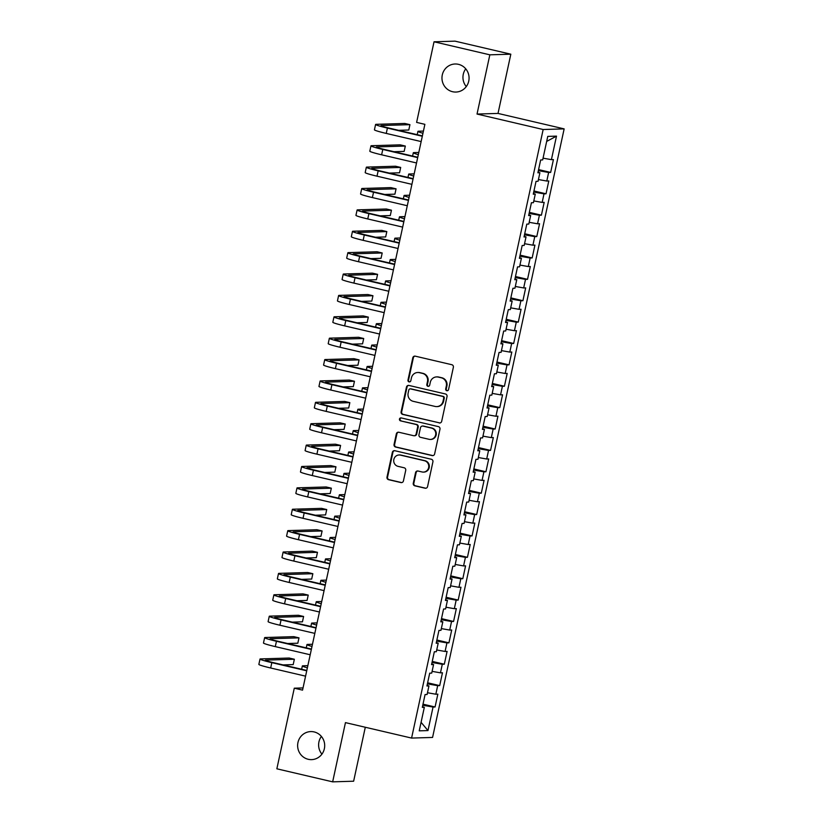 <?xml version="1.0" encoding="UTF-8"?>
<svg xmlns="http://www.w3.org/2000/svg" width="823" height="823" viewBox="0 0 823 823"><rect width="100%" height="100%" fill="white"/><g stroke="black" fill="none" stroke-linecap="round" stroke-linejoin="round"><path stroke-width="1.23" d="M446.807 390.709A1.502 1.451 -91.7 0 0 448.545 389.577L453.37 367.274A2.15 2.078 -91.7 0 0 451.786 364.702L415.276 356.164A2.15 2.078 -91.7 0 0 412.796 357.789L407.971 380.092A1.502 1.451 -91.7 0 0 409.442 381.923A1.502 1.451 -91.7 0 0 410.811 380.751L411.438 377.87A6.882 6.656 -91.7 0 1 419.38 372.665L422.425 373.375A6.882 6.656 -91.7 0 1 427.466 381.615L426.839 384.495A1.502 1.451 -91.7 0 0 428.31 386.337A1.502 1.451 -91.7 0 0 429.678 385.164L430.306 382.273A6.882 6.656 -91.7 0 1 438.248 377.078L441.293 377.788A6.882 6.656 -91.7 0 1 446.323 386.018L445.706 388.909A1.502 1.451 -91.7 0 0 446.807 390.709M436.591 376.913L437.157 376.893A6.882 6.656 -91.7 0 1 438.813 377.057L441.858 377.767A6.882 6.656 -91.7 0 1 446.899 386.008L446.272 388.888A1.502 1.451 -91.7 0 0 447.455 390.709M415.049 356.122A2.15 2.078 -91.7 0 0 413.362 357.768L408.537 380.072A1.502 1.451 -91.7 0 0 409.72 381.893M417.724 372.5L418.29 372.48A6.882 6.656 -91.7 0 1 419.946 372.654L422.991 373.364A6.882 6.656 -91.7 0 1 428.032 381.594L427.404 384.485A1.502 1.451 -91.7 0 0 428.588 386.296M314.139 731.925A14.032 13.549 -91.7 0 0 297.689 744.249A14.032 13.549 -91.7 0 0 311.598 759.629A14.032 13.549 -91.7 0 0 314.139 731.925M321.402 736.42A14.032 13.549 -91.7 0 0 321.937 754.156M458.473 64.338A14.032 13.549 -91.7 0 0 442.023 76.673A14.032 13.549 -91.7 0 0 455.942 92.053A14.032 13.549 -91.7 0 0 458.473 64.338M465.736 68.844A14.032 13.549 -91.7 0 0 466.271 86.58M413.269 483.255A2.15 2.078 -91.7 0 0 414.843 485.827L425.09 488.214A2.15 2.078 -91.7 0 0 427.569 486.599L432.919 461.826A2.15 2.078 -91.7 0 0 431.345 459.255L394.834 450.716A2.15 2.078 -91.7 0 0 392.355 452.341L386.995 477.114A2.15 2.078 -91.7 0 0 388.569 479.686L400.945 482.576A2.15 2.078 -91.7 0 0 403.424 480.951L405.718 470.355A2.15 2.078 -91.7 0 0 404.144 467.783L398.013 466.343A5.761 5.555 -91.7 0 1 399.052 454.975A5.761 5.555 -91.7 0 1 400.441 455.119L424.473 460.736A5.761 5.555 -91.7 0 1 423.434 472.104A5.761 5.555 -91.7 0 1 422.045 471.96L418.043 471.023A2.15 2.078 -91.7 0 0 415.553 472.649L413.269 483.255L413.835 483.235A2.15 2.078 -91.7 0 0 415.409 485.807L425.656 488.204A2.15 2.078 -91.7 0 0 425.882 488.245M302.555 690.127L424.884 124.335L416.613 122.401L434.04 41.788L489.839 54.822L477.031 114.058L543.159 129.52L411.582 738.077L345.454 722.615L332.657 781.85L276.857 768.805L294.284 688.193L302.555 690.127M439.194 422.94A2.15 2.078 -91.7 0 0 441.684 421.314L447.033 396.552A2.15 2.078 -91.7 0 0 445.459 393.98L408.949 385.442A2.15 2.078 -91.7 0 0 406.469 387.067L401.11 411.839A2.15 2.078 -91.7 0 0 402.684 414.411L439.77 422.929A2.15 2.078 -91.7 0 0 439.996 422.971M439.976 429.184L434.626 453.957A2.15 2.078 -91.7 0 1 432.137 455.582L395.626 447.043A2.15 2.078 -91.7 0 1 394.052 444.471L396.347 433.875A2.15 2.078 -91.7 0 1 398.826 432.25L413.64 435.706A2.15 2.078 -91.7 0 0 416.119 434.081L417.642 427.055A2.15 2.078 -91.7 0 0 416.068 424.483L400.647 420.882A1.502 1.451 -91.7 0 1 400.924 417.899A1.502 1.451 -91.7 0 1 401.285 417.94L438.402 426.612A2.15 2.078 -91.7 0 1 439.976 429.184M543.159 129.52L564.146 128.882L432.569 737.439L411.582 738.077M538.581 169.589L550.649 172.418L553.426 159.58L551.41 159.641L556.492 136.124L547.758 136.392L542.676 159.909L540.66 159.971L537.892 172.799L539.898 172.737L538.057 181.286L536.04 181.348L533.263 194.187L535.279 194.125L533.427 202.674L531.421 202.736L528.644 215.564L530.66 215.503L528.808 224.062L526.792 224.113L524.025 236.952L526.031 236.89L524.179 245.439L522.173 245.501L519.395 258.329L521.412 258.268L519.56 266.827L517.544 266.889L514.776 279.717L516.782 279.655L514.941 288.204L512.924 288.266L510.147 301.095L512.163 301.033L510.311 309.592L508.305 309.654L505.528 322.482L507.544 322.421L505.692 330.969L503.676 331.031L500.909 343.86L502.915 343.798L501.073 352.357L499.057 352.419L496.279 365.247L498.296 365.186L496.444 373.735L494.428 373.796L491.66 386.625L493.666 386.573L491.825 395.122L489.808 395.184L487.031 408.013L489.047 407.951L487.195 416.51L485.189 416.561L482.412 429.4L484.428 429.339L482.576 437.887L480.56 437.949L477.793 450.778L479.799 450.716L477.957 459.275L475.941 459.337L473.163 472.165L475.18 472.104L473.328 480.653L471.312 480.714L468.544 493.543L470.55 493.481L468.709 502.04L466.692 502.102L463.915 514.931L465.931 514.869L464.079 523.418L462.073 523.479L459.296 536.308L461.312 536.246L459.46 544.805L457.444 544.867L454.677 557.696L456.683 557.634L454.841 566.183L452.825 566.245L450.047 579.073L452.064 579.011L450.212 587.571L448.196 587.632L445.428 600.461L447.434 600.399L445.593 608.948L443.576 609.01L440.799 621.838L442.815 621.787L440.963 630.336L438.957 630.397L436.18 643.226L438.196 643.164L436.344 651.723L434.328 651.775L431.561 664.614L433.567 664.552L431.725 673.101L429.709 673.163L426.931 685.991L428.948 685.929L427.096 694.489L425.079 694.55L422.312 707.379L424.329 707.317L422.456 706.69M550.649 172.418L548.632 172.47L546.791 181.029L538.427 179.548M533.962 190.977L546.03 193.796L548.797 180.967L546.791 181.029M546.03 193.796L544.013 193.858L542.162 202.407L533.808 200.935M529.333 212.355L541.4 215.184L544.178 202.355L542.162 202.407M541.4 215.184L539.394 215.245L537.542 223.794L529.189 222.313M524.714 233.742L536.781 236.561L539.559 223.733L537.542 223.794M536.781 236.561L534.765 236.623L532.913 245.182L524.56 243.701M520.095 255.13L532.162 257.949L534.929 245.12L532.913 245.182M532.162 257.949L530.146 258.011L528.294 266.559L519.941 265.078M515.465 276.507L527.533 279.326L530.31 266.498L528.294 266.559M527.533 279.326L525.516 279.388L523.675 287.947L515.311 286.466M510.846 297.895L522.914 300.714L525.681 287.885L523.675 287.947M522.914 300.714L520.897 300.776L519.046 309.325L510.692 307.843M506.217 319.273L518.284 322.091L521.062 309.263L519.046 309.325M518.284 322.091L516.278 322.153L514.426 330.712L506.073 329.231M501.598 340.66L513.665 343.479L516.443 330.651L514.426 330.712M513.665 343.479L511.649 343.541L509.797 352.09L501.444 350.619M496.979 362.038L509.046 364.856L511.813 352.028L509.797 352.09M509.046 364.856L507.03 364.918L505.178 373.477L496.825 371.996M492.349 383.425L504.417 386.244L507.194 373.416L505.178 373.477M504.417 386.244L502.4 386.306L500.559 394.855L492.195 393.384M487.73 404.803L499.798 407.632L502.565 394.793L500.559 394.855M499.798 407.632L497.781 407.683L495.93 416.243L487.576 414.761M483.101 426.191L495.168 429.009L497.946 416.181L495.93 416.243M495.168 429.009L493.162 429.071L491.31 437.62L482.957 436.149M478.482 447.568L490.549 450.397L493.327 437.569L491.31 437.62M490.549 450.397L488.533 450.459L486.691 459.008L478.328 457.526M473.863 468.956L485.93 471.774L488.697 458.946L486.691 459.008M485.93 471.774L483.914 471.836L482.062 480.395L473.709 478.914M469.233 490.343L481.301 493.162L484.078 480.334L482.062 480.395M481.301 493.162L479.284 493.224L477.443 501.773L469.079 500.291M464.614 511.721L476.682 514.54L479.449 501.711L477.443 501.773M476.682 514.54L474.665 514.601L472.814 523.161L464.46 521.679M459.985 533.109L472.052 535.927L474.83 523.099L472.814 523.161M472.052 535.927L470.046 535.989L468.194 544.538L459.841 543.057M455.366 554.486L467.433 557.305L470.211 544.476L468.194 544.538M467.433 557.305L465.417 557.366L463.575 565.926L455.212 564.444M450.747 575.874L462.814 578.692L465.581 565.864L463.575 565.926M462.814 578.692L460.798 578.754L458.946 587.303L450.593 585.832M446.117 597.251L458.185 600.07L460.962 587.241L458.946 587.303M458.185 600.07L456.168 600.132L454.327 608.691L445.963 607.209M441.498 618.639L453.566 621.458L456.333 608.629L454.327 608.691M453.566 621.458L451.549 621.519L449.697 630.068L441.344 628.597M436.869 640.016L448.936 642.845L451.714 630.006L449.697 630.068M448.936 642.845L446.93 642.897L445.078 651.456L436.725 649.975M432.25 661.404L444.317 664.223L447.095 651.394L445.078 651.456M444.317 664.223L442.301 664.284L440.459 672.833L432.096 671.362M427.631 682.781L439.698 685.61L442.465 672.782L440.459 672.833M439.698 685.61L437.682 685.672L435.83 694.221L427.476 692.74M423.001 704.169L435.069 706.988L437.846 694.159L435.83 694.221M435.069 706.988L433.052 707.05L427.97 730.577L419.236 730.834L424.329 707.317M428.948 685.929L427.086 685.312M433.052 707.05L422.775 705.229M427.97 730.577L421.078 722.306M433.567 664.552L431.705 663.924M437.682 685.672L427.394 683.851M438.196 643.164L436.324 642.547M442.301 664.284L432.024 662.464M442.815 621.787L440.953 621.159M446.93 642.897L436.643 641.086M447.434 600.399L445.572 599.782M451.549 621.519L441.262 619.698M452.064 579.011L450.202 578.394M456.168 600.132L445.891 598.321M456.683 557.634L454.821 557.006M460.798 578.754L450.51 576.933M461.312 536.246L459.44 535.629M465.417 557.366L455.14 555.546M465.931 514.869L464.069 514.241M470.046 535.989L459.759 534.168M470.55 493.481L468.688 492.864M474.665 514.601L464.378 512.78M475.18 472.104L473.318 471.476M479.284 493.224L469.007 491.403M479.799 450.716L477.937 450.099M483.914 471.836L473.626 470.015M484.428 429.339L482.556 428.711M488.533 450.459L478.256 448.638M489.047 407.951L487.185 407.334M493.162 429.071L482.875 427.25M493.666 386.573L491.804 385.946M497.781 407.683L487.494 405.873M498.296 365.186L496.434 364.568M502.4 386.306L492.123 384.485M502.915 343.798L501.053 343.181M507.03 364.918L496.742 363.108M507.544 322.421L505.672 321.793M511.649 343.541L501.372 341.72M512.163 301.033L510.301 300.416M516.278 322.153L505.991 320.332M516.782 279.655L514.92 279.028M520.897 300.776L510.61 298.955M521.412 258.268L519.55 257.65M525.516 279.388L515.239 277.567M526.031 236.89L524.169 236.263M530.146 258.011L519.858 256.19M530.66 215.503L528.788 214.885M534.765 236.623L524.488 234.802M535.279 194.125L533.417 193.498M539.394 215.245L529.107 213.424M539.898 172.737L538.036 172.12M544.013 193.858L533.726 192.037M548.632 172.47L538.355 170.659M303.029 687.925L294.284 688.193M332.657 781.85L353.633 781.212L365.299 727.254M477.031 114.058L498.018 113.42L510.826 54.195L489.839 54.822M510.826 54.195L455.026 41.15L434.04 41.788M498.018 113.42L564.146 128.882M556.492 136.124L546.667 141.433M551.41 159.641L543.057 158.17M408.712 385.401A2.15 2.078 -91.7 0 0 407.035 387.047L401.675 411.819A2.15 2.078 -91.7 0 0 403.249 414.391L439.77 422.929M443.7 398.198A1.502 1.451 -91.7 0 0 442.589 396.398L410.543 388.898A1.502 1.451 -91.7 0 0 408.805 390.04L408.146 393.085A6.882 6.656 -91.7 0 0 413.187 401.315L435.1 406.439A6.882 6.656 -91.7 0 0 443.041 401.243L443.7 398.198L444.266 398.178A1.502 1.451 -91.7 0 0 443.165 396.377L442.589 396.398M410.183 388.868L410.749 388.847A1.502 1.451 -91.7 0 1 411.109 388.888L443.165 396.377M436.756 406.603L437.322 406.593A6.882 6.656 -91.7 0 0 443.607 401.223L443.041 401.243M444.266 398.178L443.607 401.223M398.589 432.209A2.15 2.078 -91.7 0 0 396.912 433.855L394.618 444.451A2.15 2.078 -91.7 0 0 396.192 447.033L432.713 455.561A2.15 2.078 -91.7 0 0 432.939 455.603M414.154 435.758L414.72 435.748A2.15 2.078 -91.7 0 0 416.685 434.071L418.207 427.034A2.15 2.078 -91.7 0 0 416.633 424.462L400.647 420.882M401.202 417.919A1.502 1.451 -91.7 0 0 401.213 420.862M428.999 439.297A5.761 5.555 -91.7 0 0 435.748 434.246A5.761 5.555 -91.7 0 0 431.427 428.073L422.96 426.098A2.15 2.078 -91.7 0 0 420.481 427.713L418.958 434.75A2.15 2.078 -91.7 0 0 420.532 437.322L428.999 439.297M430.388 439.441L430.954 439.42A5.761 5.555 -91.7 0 0 431.993 428.053L431.427 428.073M422.446 426.036L423.012 426.026A2.15 2.078 -91.7 0 1 423.526 426.077L431.993 428.053M417.806 470.982A2.15 2.078 -91.7 0 0 416.129 472.639L413.835 483.235M423.434 472.104L423.999 472.083A5.761 5.555 -91.7 0 0 425.038 460.715L424.473 460.736M399.052 454.975L399.618 454.954A5.761 5.555 -91.7 0 1 401.007 455.098L425.038 460.715M394.598 450.675A2.15 2.078 -91.7 0 0 392.921 452.331L387.561 477.093A2.15 2.078 -91.7 0 0 389.135 479.665L401.511 482.556A2.15 2.078 -91.7 0 0 401.747 482.597M423.423 131.083L418.506 131.227A16.439 1.06 12.2 0 0 417.93 131.371A16.439 1.06 12.2 0 0 422.95 133.254M398.61 130.322L408.784 130.013L409.936 124.664L404.772 123.46L376.162 124.324A16.439 1.06 12.2 0 0 375.586 124.468A16.439 1.06 12.2 0 0 387.407 128.079L422.302 136.237M375.586 124.468L374.434 129.818A16.439 1.06 12.2 0 0 386.254 133.419L421.15 141.577M422.384 135.877L388.826 128.028A10.956 0.71 -167.8 0 1 380.946 125.631A10.956 0.71 -167.8 0 1 381.327 125.528L409.936 124.664M418.794 152.461L413.876 152.615A16.439 1.06 12.2 0 0 413.311 152.759A16.439 1.06 12.2 0 0 418.331 154.642M414.175 173.848L409.257 173.992A16.439 1.06 12.2 0 0 408.681 174.147A16.439 1.06 12.2 0 0 413.702 176.019M393.991 151.699L404.155 151.401L405.317 146.052L400.153 144.848L371.533 145.702A16.439 1.06 12.2 0 0 370.967 145.856A16.439 1.06 12.2 0 0 382.777 149.457L417.683 157.615M370.967 145.856L369.805 151.206A16.439 1.06 12.2 0 0 381.625 154.806L416.531 162.964M417.755 157.265L384.197 149.416A10.956 0.71 -167.8 0 1 376.327 147.008A10.956 0.71 -167.8 0 1 376.708 146.916L405.317 146.052M389.361 173.087L399.536 172.779L400.688 167.429L395.524 166.225L366.914 167.09A16.439 1.06 12.2 0 0 366.338 167.234A16.439 1.06 12.2 0 0 378.158 170.845L413.064 179.002M366.338 167.234L365.186 172.583A16.439 1.06 12.2 0 0 377.006 176.184L411.901 184.342M413.136 178.642L379.578 170.803A10.956 0.71 -167.8 0 1 371.698 168.396A10.956 0.71 -167.8 0 1 372.078 168.293L400.688 167.429M409.556 195.226L404.628 195.38A16.439 1.06 12.2 0 0 404.062 195.524A16.439 1.06 12.2 0 0 409.082 197.407M404.926 216.614L400.009 216.758A16.439 1.06 12.2 0 0 399.433 216.912A16.439 1.06 12.2 0 0 404.453 218.795M384.742 194.465L394.917 194.166L396.069 188.817L390.904 187.613L362.295 188.477A16.439 1.06 12.2 0 0 361.719 188.621A16.439 1.06 12.2 0 0 373.539 192.222L408.434 200.38M361.719 188.621L360.567 193.971A16.439 1.06 12.2 0 0 372.377 197.571L407.282 205.729M408.517 200.03L374.949 192.181A10.956 0.71 -167.8 0 1 367.079 189.784A10.956 0.71 -167.8 0 1 367.459 189.681L396.069 188.817M380.123 215.852L390.287 215.544L391.45 210.204L386.275 208.991L357.666 209.855A16.439 1.06 12.2 0 0 357.1 210.009A16.439 1.06 12.2 0 0 368.91 213.61L403.815 221.768M357.1 210.009L355.937 215.348A16.439 1.06 12.2 0 0 367.758 218.949L402.653 227.107M403.887 221.408L370.329 213.569A10.956 0.71 -167.8 0 1 362.449 211.161A10.956 0.71 -167.8 0 1 362.83 211.069L391.45 210.204M400.307 237.991L395.39 238.145A16.439 1.06 12.2 0 0 394.814 238.289A16.439 1.06 12.2 0 0 399.834 240.172M375.494 237.24L385.668 236.931L386.82 231.582L381.656 230.378L353.046 231.242A16.439 1.06 12.2 0 0 352.47 231.386A16.439 1.06 12.2 0 0 364.291 234.987L399.186 243.145M352.47 231.386L351.318 236.736A16.439 1.06 12.2 0 0 363.138 240.337L398.034 248.495M399.268 242.795L365.71 234.946A10.956 0.71 -167.8 0 1 357.83 232.549A10.956 0.71 -167.8 0 1 358.211 232.446L386.82 231.582M395.678 259.379L390.76 259.523A16.439 1.06 12.2 0 0 390.195 259.677A16.439 1.06 12.2 0 0 395.215 261.56M370.875 258.617L381.039 258.309L382.201 252.97L377.037 251.756L348.417 252.62A16.439 1.06 12.2 0 0 347.851 252.774A16.439 1.06 12.2 0 0 359.661 256.375L394.567 264.533M347.851 252.774L346.689 258.113A16.439 1.06 12.2 0 0 358.509 261.724L393.415 269.882M394.639 264.173L361.081 256.334A10.956 0.71 -167.8 0 1 353.211 253.926A10.956 0.71 -167.8 0 1 353.592 253.834L382.201 252.97M391.059 280.756L386.141 280.91A16.439 1.06 12.2 0 0 385.565 281.055A16.439 1.06 12.2 0 0 390.586 282.937M386.44 302.144L381.512 302.288A16.439 1.06 12.2 0 0 380.946 302.442A16.439 1.06 12.2 0 0 385.966 304.325M381.81 323.532L376.893 323.676A16.439 1.06 12.2 0 0 376.317 323.82A16.439 1.06 12.2 0 0 381.337 325.702M377.191 344.909L372.274 345.053A16.439 1.06 12.2 0 0 371.698 345.207A16.439 1.06 12.2 0 0 376.718 347.09M372.562 366.297L367.644 366.441A16.439 1.06 12.2 0 0 367.079 366.585A16.439 1.06 12.2 0 0 372.099 368.467M367.943 387.674L363.025 387.828A16.439 1.06 12.2 0 0 362.449 387.972A16.439 1.06 12.2 0 0 367.469 389.855M363.324 409.062L358.396 409.206A16.439 1.06 12.2 0 0 357.83 409.36A16.439 1.06 12.2 0 0 362.85 411.233M358.694 430.439L353.777 430.594A16.439 1.06 12.2 0 0 353.201 430.738A16.439 1.06 12.2 0 0 358.221 432.62M354.075 451.827L349.158 451.971A16.439 1.06 12.2 0 0 348.582 452.125A16.439 1.06 12.2 0 0 353.602 454.008M349.446 473.204L344.528 473.359A16.439 1.06 12.2 0 0 343.963 473.503A16.439 1.06 12.2 0 0 348.983 475.385M344.827 494.592L339.909 494.736A16.439 1.06 12.2 0 0 339.333 494.89A16.439 1.06 12.2 0 0 344.353 496.773M340.208 515.97L335.28 516.124A16.439 1.06 12.2 0 0 334.714 516.268A16.439 1.06 12.2 0 0 339.734 518.151M335.578 537.357L330.661 537.501A16.439 1.06 12.2 0 0 330.085 537.656A16.439 1.06 12.2 0 0 335.105 539.538M330.959 558.745L326.042 558.889A16.439 1.06 12.2 0 0 325.466 559.033A16.439 1.06 12.2 0 0 330.486 560.916M366.245 280.005L376.42 279.697L377.572 274.347L372.408 273.143L343.798 274.008A16.439 1.06 12.2 0 0 343.222 274.152A16.439 1.06 12.2 0 0 355.042 277.752L389.948 285.91M343.222 274.152L342.07 279.501A16.439 1.06 12.2 0 0 353.89 283.102L388.785 291.26M390.02 285.56L356.462 277.711A10.956 0.71 -167.8 0 1 348.582 275.314A10.956 0.71 -167.8 0 1 348.962 275.211L377.572 274.347M361.626 301.383L371.801 301.074L372.953 295.735L367.788 294.521L339.179 295.385A16.439 1.06 12.2 0 0 338.603 295.539A16.439 1.06 12.2 0 0 350.423 299.14L385.318 307.298M338.603 295.539L337.451 300.879A16.439 1.06 12.2 0 0 349.261 304.489L384.166 312.647M385.401 306.938L351.843 299.099A10.956 0.71 -167.8 0 1 343.963 296.692A10.956 0.71 -167.8 0 1 344.343 296.599L372.953 295.735M357.007 322.77L367.171 322.462L368.334 317.112L363.159 315.909L334.55 316.773A16.439 1.06 12.2 0 0 333.984 316.917A16.439 1.06 12.2 0 0 345.794 320.528L380.699 328.686M333.984 316.917L332.821 322.266A16.439 1.06 12.2 0 0 344.642 325.867L379.537 334.025M380.771 328.326L347.213 320.476A10.956 0.71 -167.8 0 1 339.333 318.079A10.956 0.71 -167.8 0 1 339.714 317.976L368.334 317.112M352.378 344.148L362.552 343.839L363.704 338.5L358.54 337.286L329.93 338.15A16.439 1.06 12.2 0 0 329.354 338.304A16.439 1.06 12.2 0 0 341.175 341.905L376.07 350.063M329.354 338.304L328.202 343.644A16.439 1.06 12.2 0 0 340.022 347.255L374.918 355.413M376.152 349.703L342.594 341.864A10.956 0.71 -167.8 0 1 334.714 339.457A10.956 0.71 -167.8 0 1 335.095 339.364L363.704 338.5M347.759 365.535L357.923 365.227L359.085 359.877L353.921 358.674L325.301 359.538A16.439 1.06 12.2 0 0 324.735 359.682A16.439 1.06 12.2 0 0 336.545 363.293L371.451 371.451M324.735 359.682L323.573 365.031A16.439 1.06 12.2 0 0 335.393 368.632L370.299 376.79M371.533 371.091L337.965 363.241A10.956 0.71 -167.8 0 1 330.095 360.844A10.956 0.71 -167.8 0 1 330.476 360.741L359.085 359.877M343.129 386.913L353.304 386.615L354.456 381.265L349.291 380.061L320.682 380.915A16.439 1.06 12.2 0 0 320.106 381.07A16.439 1.06 12.2 0 0 331.926 384.67L366.832 392.828M320.106 381.07L318.954 386.419A16.439 1.06 12.2 0 0 330.774 390.02L365.669 398.178M366.904 392.478L333.346 384.629A10.956 0.71 -167.8 0 1 325.466 382.232A10.956 0.71 -167.8 0 1 325.846 382.129L354.456 381.265M338.51 408.301L348.685 407.992L349.837 402.642L344.672 401.439L316.063 402.303A16.439 1.06 12.2 0 0 315.487 402.447A16.439 1.06 12.2 0 0 327.307 406.058L362.202 414.216M315.487 402.447L314.335 407.796A16.439 1.06 12.2 0 0 326.145 411.397L361.05 419.555M362.285 413.856L328.727 406.017A10.956 0.71 -167.8 0 1 320.847 403.609A10.956 0.71 -167.8 0 1 321.227 403.507L349.837 402.642M333.891 429.688L344.055 429.38L345.218 424.03L340.043 422.827L311.433 423.691A16.439 1.06 12.2 0 0 310.868 423.835A16.439 1.06 12.2 0 0 322.678 427.435L357.583 435.593M310.868 423.835L309.705 429.184A16.439 1.06 12.2 0 0 321.526 432.785L356.421 440.943M357.655 435.244L324.097 427.394A10.956 0.71 -167.8 0 1 316.217 424.997A10.956 0.71 -167.8 0 1 316.598 424.894L345.218 424.03M329.262 451.066L339.436 450.757L340.588 445.418L335.424 444.204L306.814 445.068A16.439 1.06 12.2 0 0 306.238 445.222A16.439 1.06 12.2 0 0 318.059 448.823L352.954 456.981M306.238 445.222L305.086 450.562A16.439 1.06 12.2 0 0 316.906 454.162L351.802 462.32M353.036 456.621L319.478 448.782A10.956 0.71 -167.8 0 1 311.598 446.375A10.956 0.71 -167.8 0 1 311.979 446.282L340.588 445.418M324.643 472.453L334.807 472.145L335.969 466.795L330.805 465.592L302.185 466.456A16.439 1.06 12.2 0 0 301.619 466.6A16.439 1.06 12.2 0 0 313.44 470.2L348.335 478.358M301.619 466.6L300.457 471.949A16.439 1.06 12.2 0 0 312.277 475.55L347.183 483.708M348.417 478.009L314.849 470.159A10.956 0.71 -167.8 0 1 306.979 467.762A10.956 0.71 -167.8 0 1 307.36 467.659L335.969 466.795M320.013 493.831L330.188 493.522L331.34 488.183L326.175 486.969L297.566 487.833A16.439 1.06 12.2 0 0 296.99 487.988A16.439 1.06 12.2 0 0 308.81 491.588L343.716 499.746M296.99 487.988L295.838 493.327A16.439 1.06 12.2 0 0 307.658 496.938L342.553 505.096M343.788 499.386L310.23 491.547A10.956 0.71 -167.8 0 1 302.35 489.14A10.956 0.71 -167.8 0 1 302.73 489.047L331.34 488.183M315.394 515.219L325.569 514.91L326.721 509.56L321.556 508.357L292.947 509.221A16.439 1.06 12.2 0 0 292.371 509.365A16.439 1.06 12.2 0 0 304.191 512.966L339.086 521.124M292.371 509.365L291.219 514.714A16.439 1.06 12.2 0 0 303.029 518.315L337.934 526.473M339.169 520.774L305.611 512.924A10.956 0.71 -167.8 0 1 297.731 510.527A10.956 0.71 -167.8 0 1 298.111 510.425L326.721 509.56M310.775 536.596L320.939 536.287L322.102 530.948L316.927 529.734L288.317 530.598A16.439 1.06 12.2 0 0 287.752 530.753A16.439 1.06 12.2 0 0 299.562 534.353L334.467 542.511M287.752 530.753L286.589 536.092A16.439 1.06 12.2 0 0 298.41 539.703L333.305 547.861M334.539 542.151L300.981 534.312A10.956 0.71 -167.8 0 1 293.101 531.905A10.956 0.71 -167.8 0 1 293.482 531.812L322.102 530.948M306.146 557.984L316.32 557.675L317.472 552.326L312.308 551.122L283.698 551.986A16.439 1.06 12.2 0 0 283.122 552.13A16.439 1.06 12.2 0 0 294.943 555.741L329.838 563.899M283.122 552.13L281.97 557.48A16.439 1.06 12.2 0 0 293.79 561.08L328.686 569.238M329.92 563.539L296.362 555.69A10.956 0.71 -167.8 0 1 288.482 553.293A10.956 0.71 -167.8 0 1 288.863 553.19L317.472 552.326M326.33 580.122L321.412 580.266A16.439 1.06 12.2 0 0 320.847 580.421A16.439 1.06 12.2 0 0 325.867 582.303M301.527 579.361L311.691 579.063L312.853 573.713L307.689 572.499L279.069 573.364A16.439 1.06 12.2 0 0 278.503 573.518A16.439 1.06 12.2 0 0 290.324 577.118L325.219 585.276M278.503 573.518L277.341 578.857A16.439 1.06 12.2 0 0 289.161 582.468L324.067 590.626M325.301 584.916L291.733 577.077A10.956 0.71 -167.8 0 1 283.863 574.67A10.956 0.71 -167.8 0 1 284.244 574.577L312.853 573.713M321.711 601.51L316.793 601.654A16.439 1.06 12.2 0 0 316.217 601.798A16.439 1.06 12.2 0 0 321.237 603.681M296.897 600.749L307.072 600.44L308.224 595.091L303.059 593.887L274.45 594.751A16.439 1.06 12.2 0 0 273.874 594.895A16.439 1.06 12.2 0 0 285.694 598.506L320.6 606.664M273.874 594.895L272.722 600.245A16.439 1.06 12.2 0 0 284.542 603.845L319.437 612.003M320.672 606.304L287.114 598.455A10.956 0.71 -167.8 0 1 279.234 596.058A10.956 0.71 -167.8 0 1 279.614 595.955L308.224 595.091M317.092 622.888L312.164 623.042A16.439 1.06 12.2 0 0 311.598 623.186A16.439 1.06 12.2 0 0 316.618 625.069M292.278 622.126L302.453 621.828L303.605 616.478L298.44 615.275L269.831 616.139A16.439 1.06 12.2 0 0 269.255 616.283A16.439 1.06 12.2 0 0 281.075 619.884L315.97 628.042M269.255 616.283L268.103 621.632A16.439 1.06 12.2 0 0 279.913 625.233L314.818 633.391M316.053 627.692L282.495 619.842A10.956 0.71 -167.8 0 1 274.615 617.445A10.956 0.71 -167.8 0 1 274.995 617.343L303.605 616.478M312.462 644.275L307.545 644.419A16.439 1.06 12.2 0 0 306.969 644.574A16.439 1.06 12.2 0 0 311.989 646.446M287.659 643.514L297.823 643.205L298.986 637.866L293.811 636.652L265.201 637.516A16.439 1.06 12.2 0 0 264.636 637.66A16.439 1.06 12.2 0 0 276.446 641.271L311.351 649.429M264.636 637.66L263.473 643.01A16.439 1.06 12.2 0 0 275.294 646.611L310.199 654.769M311.423 649.069L277.865 641.23A10.956 0.71 -167.8 0 1 269.985 638.823A10.956 0.71 -167.8 0 1 270.366 638.72L298.986 637.866M307.843 665.653L302.926 665.807A16.439 1.06 12.2 0 0 302.35 665.951A16.439 1.06 12.2 0 0 307.37 667.834M283.03 664.902L293.204 664.593L294.356 659.244L289.192 658.04L260.582 658.904A16.439 1.06 12.2 0 0 260.006 659.048A16.439 1.06 12.2 0 0 271.827 662.649L306.722 670.807M260.006 659.048L258.854 664.398A16.439 1.06 12.2 0 0 270.674 667.998L305.57 676.156M306.804 670.457L273.246 662.608A10.956 0.71 -167.8 0 1 265.366 660.211A10.956 0.71 -167.8 0 1 265.747 660.108L294.356 659.244M446.899 386.008L446.323 386.018M441.858 377.767L441.293 377.788M438.813 377.057L438.248 377.078M427.404 384.485L426.839 384.495M428.032 381.594L427.466 381.615M422.991 373.364L422.425 373.375M419.946 372.654L419.38 372.665M408.537 380.072L407.971 380.092M413.362 357.768L412.796 357.789M446.272 388.888L445.706 388.909M403.249 414.391L402.684 414.411M401.675 411.819L401.11 411.839M407.035 387.047L406.469 387.067M411.109 388.888L410.543 388.898M432.713 455.561L432.137 455.582M396.192 447.033L395.626 447.043M394.618 444.451L394.052 444.471M396.912 433.855L396.347 433.875M416.685 434.071L416.119 434.081M418.207 427.034L417.642 427.055M416.633 424.462L416.068 424.483M423.526 426.077L422.96 426.098M416.129 472.639L415.553 472.649M401.007 455.098L400.441 455.119M401.511 482.556L400.945 482.576M389.135 479.665L388.569 479.686M387.561 477.093L386.995 477.114M392.921 452.331L392.355 452.341M425.656 488.204L425.09 488.214M415.409 485.807L414.843 485.827M387.407 128.079L386.254 133.419M382.777 149.457L381.625 154.806M378.158 170.845L377.006 176.184M373.539 192.222L372.377 197.571M368.91 213.61L367.758 218.949M364.291 234.987L363.138 240.337M359.661 256.375L358.509 261.724M355.042 277.752L353.89 283.102M350.423 299.14L349.261 304.489M345.794 320.528L344.642 325.867M341.175 341.905L340.022 347.255M336.545 363.293L335.393 368.632M331.926 384.67L330.774 390.02M327.307 406.058L326.145 411.397M322.678 427.435L321.526 432.785M318.059 448.823L316.906 454.162M313.44 470.2L312.277 475.55M308.81 491.588L307.658 496.938M304.191 512.966L303.029 518.315M299.562 534.353L298.41 539.703M294.943 555.741L293.79 561.08M290.324 577.118L289.161 582.468M285.694 598.506L284.542 603.845M281.075 619.884L279.913 625.233M276.446 641.271L275.294 646.611M271.827 662.649L270.674 667.998M417.93 131.371L417.22 134.674M413.311 152.759L412.59 156.051M408.681 174.147L407.971 177.439M404.062 195.524L403.352 198.816M399.433 216.912L398.723 220.204M394.814 238.289L394.104 241.581M390.195 259.677L389.474 262.969M385.565 281.055L384.855 284.346M380.946 302.442L380.236 305.734M376.317 323.82L375.607 327.122M371.698 345.207L370.988 348.499M367.079 366.585L366.358 369.887M362.449 387.972L361.739 391.264M357.83 409.36L357.12 412.652M353.201 430.738L352.491 434.03M348.582 452.125L347.872 455.417M343.963 473.503L343.242 476.795M339.333 494.89L338.623 498.182M334.714 516.268L334.004 519.56M330.085 537.656L329.375 540.948M325.466 559.033L324.756 562.335M320.847 580.421L320.126 583.713M316.217 601.798L315.507 605.1M311.598 623.186L310.888 626.478M306.969 644.574L306.259 647.866M302.35 665.951L301.64 669.243"/></g></svg>
